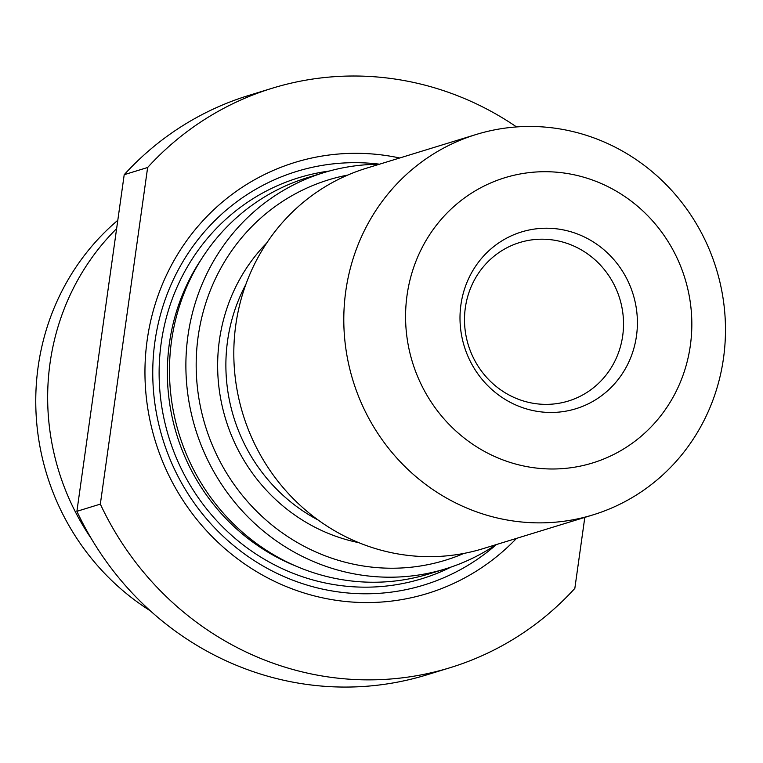<?xml version="1.0" encoding="UTF-8"?>
<svg xmlns="http://www.w3.org/2000/svg" width="763" height="763" viewBox="0 0 763 763"><rect width="100%" height="100%" fill="white"/><g stroke="black" fill="none" stroke-linecap="round" stroke-linejoin="round"><path stroke-width="1.14" d="M516.551 126.935A303.073 289.52 72.9 0 0 272.229 88.231L248.795 95.432A303.073 289.52 72.9 0 0 124.207 174.689L76.901 511.315A303.073 289.52 72.9 0 0 426.813 674.854L450.246 667.654A303.073 289.52 72.9 0 0 574.835 588.397L584.811 517.39M124.207 174.689L147.641 167.488L100.335 504.114L76.901 511.315M100.335 504.114A303.073 289.52 72.9 0 0 450.246 667.654M272.229 88.231A303.073 289.52 72.9 0 0 147.641 167.488M399.698 157.989A225.486 215.404 72.9 0 0 147.202 339.926A225.486 215.404 72.9 0 0 265.801 576.904A225.486 215.404 72.9 0 0 516.561 538.354M117.798 220.297A240.04 229.31 72.9 0 0 38.15 366.736A240.04 229.31 72.9 0 0 150.273 610.772M116.625 228.633A240.04 229.31 72.9 0 0 50.053 363.074A240.04 229.31 72.9 0 0 91.417 538.773M379.535 164.188A216.377 206.697 72.9 0 0 154.908 341.748A216.377 206.697 72.9 0 0 260.793 564.677A216.377 206.697 72.9 0 0 496.398 544.553M379.23 164.283A207.25 197.979 72.9 0 0 323.808 172.638L307.403 177.674A207.25 197.979 72.9 0 0 171.541 340.842A207.25 197.979 72.9 0 0 429.13 573.89L445.535 568.855A207.25 197.979 72.9 0 0 496.093 544.648M323.808 172.638A207.25 197.979 72.9 0 0 187.946 335.806A207.25 197.979 72.9 0 0 445.535 568.855M347.718 175.08A198.952 190.063 72.9 0 0 198.161 336.483A198.952 190.063 72.9 0 0 271.504 524.667A198.952 190.063 72.9 0 0 463.952 553.404M476.207 134.479L366.221 168.28A198.952 190.063 72.9 0 0 235.796 324.914A198.952 190.063 72.9 0 0 483.084 548.645L593.07 514.853A198.952 190.063 72.9 0 0 716.314 268.853A198.952 190.063 72.9 0 0 476.207 134.479A198.952 190.063 72.9 0 0 345.782 291.123A198.952 190.063 72.9 0 0 593.07 514.853M407.06 295.186A149.214 142.547 72.9 0 0 601.692 459.803A149.214 142.547 72.9 0 0 637.353 206.048A149.214 142.547 72.9 0 0 407.06 295.186M460.919 304.761A92.476 88.336 72.9 0 0 581.54 406.774A92.476 88.336 72.9 0 0 603.638 249.511A92.476 88.336 72.9 0 0 460.919 304.761M465.325 307.813A82.9 79.19 72.9 0 0 568.359 401.033A82.9 79.19 72.9 0 0 619.709 298.533A82.9 79.19 72.9 0 0 519.67 242.539A82.9 79.19 72.9 0 0 465.325 307.813M329.387 171.017A209.73 200.354 72.9 0 0 161.212 342.873A209.73 200.354 72.9 0 0 242.825 544.658A209.73 200.354 72.9 0 0 451.067 567.062M201.613 258.81A203.101 194.021 72.9 0 0 169.386 343.417A203.101 194.021 72.9 0 0 296.044 566.146M358.753 542.655A176.577 168.68 -107.1 0 1 225.772 419.564A176.577 168.68 -107.1 0 1 266.697 243.044M245.81 284.532A169.939 162.338 72.9 0 0 227.574 340.794A169.939 162.338 72.9 0 0 318.171 520.051"/></g></svg>
